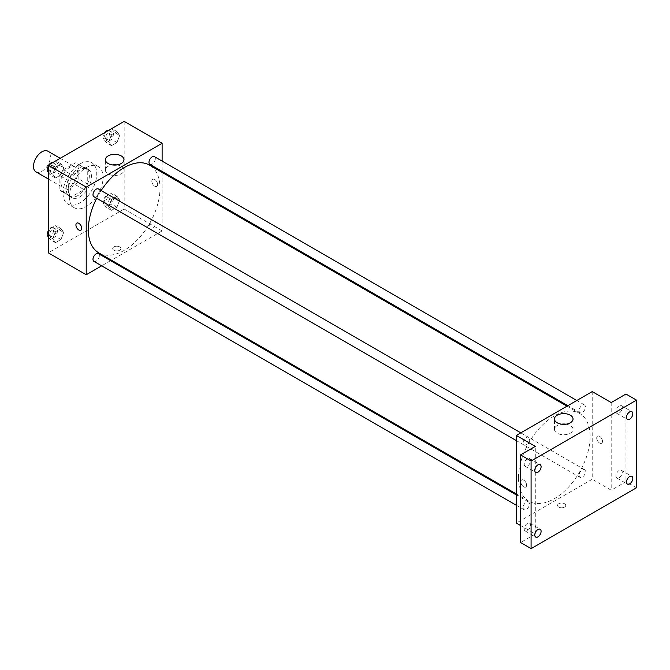<?xml version="1.0" encoding="UTF-8"?>
<svg xmlns="http://www.w3.org/2000/svg" width="670" height="670" viewBox="0 0 670 670"><rect width="100%" height="100%" fill="white"/><g stroke="black" fill="none" stroke-linecap="round" stroke-linejoin="round"><path stroke-width="0.5" stroke-dasharray="3.35 2.51" d="M35.971 171.872A11.926 6.884 120 0 0 47.897 164.979A11.926 6.884 120 0 0 47.897 151.211M60.911 182.232A11.926 6.884 120 0 0 63.382 187.692A11.926 6.884 120 0 0 75.308 180.808A11.926 6.884 120 0 0 75.308 167.031A11.926 6.884 120 0 0 66.112 170.23A11.926 6.884 120 0 0 60.911 182.232M63.156 169.979L75.526 162.835A16.021 9.246 120 0 1 77.352 163.488A16.021 9.246 120 0 1 78.834 164.745L78.834 179.032A16.021 9.246 120 0 1 75.526 184.744L63.156 191.888A16.021 9.246 120 0 1 61.33 191.235A16.021 9.246 120 0 1 59.856 189.987L59.856 175.699A16.021 9.246 120 0 1 63.156 169.979L71.59 174.845L83.959 167.709L75.526 162.835M75.526 184.744L83.959 189.618L71.59 196.762L63.156 191.888M59.856 189.987L68.29 194.853L68.29 180.565L59.856 175.699M68.29 194.853A16.021 9.246 120 0 0 69.764 196.101A16.021 9.246 120 0 0 71.59 196.762M83.959 189.618A16.021 9.246 120 0 0 87.267 183.898L78.834 179.032M83.959 167.709A16.021 9.246 120 0 1 85.785 168.363A16.021 9.246 120 0 1 87.267 169.611L87.267 183.898M71.59 174.845A16.021 9.246 120 0 0 68.29 180.565M77.779 195.623A16.398 9.472 -60 0 1 69.579 196.436A16.398 9.472 -60 0 1 69.579 177.5A16.398 9.472 -60 0 1 85.978 168.028A16.398 9.472 -60 0 1 88.49 181.168A16.398 9.472 -60 0 1 77.779 195.623M79.881 196.838A16.398 9.472 120 0 0 90.601 182.391A16.398 9.472 120 0 0 88.088 169.25A16.398 9.472 120 0 0 75.45 173.639A16.398 9.472 120 0 0 68.29 190.146A16.398 9.472 120 0 0 71.682 197.65A16.398 9.472 120 0 0 79.881 196.838M87.267 169.611L78.834 164.745M63.014 193.186A23.852 13.769 120 0 0 67.955 204.107A23.852 13.769 120 0 0 91.815 190.339A23.852 13.769 120 0 0 91.815 162.793A23.852 13.769 120 0 0 73.432 169.183A23.852 13.769 120 0 0 63.014 193.186M69.345 196.838A23.852 13.769 120 0 0 74.286 207.759A23.852 13.769 120 0 0 98.138 193.99A23.852 13.769 120 0 0 98.138 166.445A23.852 13.769 120 0 0 79.755 172.835A23.852 13.769 120 0 0 69.345 196.838M119.687 200.104L116.948 207.164L111.471 210.33L108.733 206.427L111.471 199.375L116.948 196.21L119.687 200.104L116.948 207.164L111.471 210.33L108.733 206.427L111.471 199.375L116.948 196.21L119.687 200.104L114.419 197.064L111.681 204.124L106.203 207.281L103.456 203.387L106.203 196.327L111.681 193.169L114.419 197.064M119.687 135.441L116.948 142.501L111.471 145.666L108.733 141.772L111.471 134.712L116.948 131.546L119.687 135.441L116.948 142.501L111.471 145.666L108.733 141.772L111.471 134.712L116.948 131.546L119.687 135.441L114.419 132.4L111.681 139.461L106.203 142.618L103.456 138.724L106.162 131.764M124.159 121.37L124.159 209.015L48.257 252.833M63.692 232.44L60.953 239.492L55.468 242.657L52.729 238.763L55.468 231.703L60.953 228.537L63.692 232.44L60.953 239.492L55.468 242.657L52.729 238.763L55.468 231.703L60.953 228.537L63.692 232.44L58.416 229.391L55.677 236.451L50.2 239.617L48.257 236.853M63.692 167.776L60.953 174.837L55.468 177.994L52.729 174.1L55.468 167.039L60.953 163.874L63.692 167.776L60.953 174.837L55.468 177.994L52.729 174.1L55.468 167.039L60.953 163.874L63.692 167.776L58.416 164.728L55.677 171.788L50.2 174.954L48.257 172.19M162.115 172.391L162.115 230.924L124.159 209.015M162.115 230.924L111.421 260.186M110.584 260.672L101.639 265.839M113.883 250.245A4.104 2.37 0 0 0 118.347 250.764A4.104 2.37 0 0 0 120.885 248.578A4.104 2.37 0 0 0 116.781 246.208A4.104 2.37 0 0 0 112.686 248.578A4.104 2.37 0 0 0 113.883 250.245A4.104 2.37 0 0 0 118.347 250.756A4.104 2.37 0 0 0 120.885 248.57A4.104 2.37 0 0 0 116.781 246.208A4.104 2.37 0 0 0 112.686 248.57A4.104 2.37 0 0 0 113.883 250.245M98.817 252.908A50.686 29.262 120 0 0 149.502 223.646A50.686 29.262 120 0 0 149.502 165.113M101.153 190.565A50.686 29.262 120 0 0 96.681 198.312M162.115 161.093L162.115 171.428M149.921 164.393A4.472 2.58 120 0 0 154.393 161.805A4.472 2.58 120 0 0 154.393 156.646M149 227.004A4.472 2.58 120 0 0 149.921 229.048A4.472 2.58 120 0 0 154.393 226.468A4.472 2.58 120 0 0 154.393 221.301A4.472 2.58 120 0 0 150.951 222.507A4.472 2.58 120 0 0 149 227.004M93.926 261.384A4.472 2.58 120 0 0 98.398 258.804A4.472 2.58 120 0 0 98.398 253.637M98.398 188.974A4.472 2.58 -60 0 1 99.328 191.017A4.472 2.58 -60 0 1 97.368 195.523A4.472 2.58 -60 0 1 93.926 196.72M151.83 181.168A4.104 2.37 -120 0 0 153.623 185.297A4.104 2.37 -120 0 0 156.78 186.394A4.104 2.37 -120 0 0 156.78 181.654A4.104 2.37 -120 0 0 152.685 179.292A4.104 2.37 -120 0 0 151.83 181.168A4.104 2.37 -120 0 0 153.623 185.297A4.104 2.37 -120 0 0 156.78 186.394A4.104 2.37 -120 0 0 156.78 181.662A4.104 2.37 -120 0 0 152.685 179.292A4.104 2.37 -120 0 0 151.83 181.168M76.782 223.11L76.782 223.11A4.104 2.37 60 0 1 79.939 224.207A4.104 2.37 60 0 1 81.732 228.336A4.104 2.37 60 0 1 80.886 230.212L80.877 230.212M116.923 164.912A9.288 5.36 180 0 1 123.958 170.113A9.288 5.36 180 0 1 118.23 175.063A9.288 5.36 180 0 1 108.105 173.907A9.288 5.36 180 0 1 105.391 170.113A9.288 5.36 180 0 1 112.426 164.912M518.429 478.028A50.686 29.262 120 0 0 528.931 501.235A50.686 29.262 120 0 0 579.617 471.965A50.686 29.262 120 0 0 579.617 413.44A50.686 29.262 120 0 0 540.556 427.016A50.686 29.262 120 0 0 518.429 478.028M529.434 439.344A4.472 2.58 -60 0 1 527.483 443.842A4.472 2.58 -60 0 1 524.041 445.039A4.472 2.58 -60 0 1 524.041 439.88A4.472 2.58 -60 0 1 528.513 437.292A4.472 2.58 -60 0 1 529.434 439.344M579.106 475.323A4.472 2.58 120 0 0 580.036 477.375A4.472 2.58 120 0 0 584.508 474.796A4.472 2.58 120 0 0 584.508 469.628A4.472 2.58 120 0 0 581.066 470.826A4.472 2.58 120 0 0 579.106 475.323M523.111 507.659A4.472 2.58 120 0 0 524.041 509.703A4.472 2.58 120 0 0 528.513 507.123A4.472 2.58 120 0 0 528.513 501.956A4.472 2.58 120 0 0 525.062 503.153A4.472 2.58 120 0 0 523.111 507.659M579.106 410.668A4.472 2.58 120 0 0 580.036 412.712A4.472 2.58 120 0 0 584.508 410.132A4.472 2.58 120 0 0 584.508 404.965A4.472 2.58 120 0 0 581.066 406.162A4.472 2.58 120 0 0 579.106 410.668M592.221 391.598L592.221 479.251L516.319 523.069M636.5 487.768L625.956 481.68L611.199 490.206L592.221 479.251M520.54 525.506L535.297 534.024L520.54 542.541M558.755 507.09A4.104 2.37 0 0 0 563.219 507.609A4.104 2.37 0 0 0 565.748 505.415A4.104 2.37 0 0 0 561.653 503.053A4.104 2.37 0 0 0 557.549 505.415A4.104 2.37 0 0 0 558.755 507.09A4.104 2.37 0 0 0 563.219 507.6A4.104 2.37 0 0 0 565.748 505.415A4.104 2.37 0 0 0 561.653 503.053A4.104 2.37 0 0 0 557.549 505.415A4.104 2.37 0 0 0 558.755 507.09M611.199 402.561L611.199 490.206M596.702 438.012A4.104 2.37 -120 0 0 598.494 442.141A4.104 2.37 -120 0 0 601.652 443.239A4.104 2.37 -120 0 0 601.652 438.498A4.104 2.37 -120 0 0 597.556 436.137A4.104 2.37 -120 0 0 596.702 438.012A4.104 2.37 -120 0 0 598.494 442.141A4.104 2.37 -120 0 0 601.652 443.239A4.104 2.37 -120 0 0 601.652 438.507A4.104 2.37 -120 0 0 597.548 436.137A4.104 2.37 -120 0 0 596.702 438.012M535.297 534.024L535.297 446.379M526.603 485.181A4.104 2.37 60 0 1 525.749 487.056A4.104 2.37 60 0 1 521.654 484.686A4.104 2.37 60 0 1 521.654 479.955A4.104 2.37 60 0 1 524.811 481.052A4.104 2.37 60 0 1 526.603 485.181A4.104 2.37 60 0 1 525.749 487.056A4.104 2.37 60 0 1 521.654 484.686A4.104 2.37 60 0 1 521.654 479.955A4.104 2.37 60 0 1 524.811 481.052A4.104 2.37 60 0 1 526.603 485.181M566.008 424.194A9.288 5.36 180 0 1 573.043 429.395A9.288 5.36 180 0 1 567.314 434.344A9.288 5.36 180 0 1 557.197 433.18A9.288 5.36 180 0 1 554.475 429.395A9.288 5.36 180 0 1 561.51 424.194M619.105 470.491A4.472 2.58 120 0 0 616.182 474.435A4.472 2.58 120 0 0 616.869 478.02A4.472 2.58 120 0 0 621.341 475.44A4.472 2.58 120 0 0 621.341 470.273A4.472 2.58 120 0 0 619.105 470.491M619.105 405.836A4.472 2.58 120 0 0 616.182 409.772A4.472 2.58 120 0 0 616.869 413.357A4.472 2.58 120 0 0 621.341 410.777A4.472 2.58 120 0 0 621.341 405.61A4.472 2.58 120 0 0 619.105 405.836M625.956 394.035L625.956 481.68M527.391 523.446A4.472 2.58 120 0 0 524.468 527.391A4.472 2.58 120 0 0 525.154 530.975A4.472 2.58 120 0 0 529.627 528.387A4.472 2.58 120 0 0 529.627 523.228A4.472 2.58 120 0 0 527.391 523.446M527.391 458.782A4.472 2.58 120 0 0 524.468 462.727A4.472 2.58 120 0 0 525.154 466.312A4.472 2.58 120 0 0 529.627 463.724A4.472 2.58 120 0 0 529.627 458.565A4.472 2.58 120 0 0 527.391 458.782M48.257 168.999L50.166 164.091M55.677 160.833L58.416 164.728M49.773 169.719A4.472 2.58 120 0 0 50.702 171.763A4.472 2.58 120 0 0 55.174 169.183A4.472 2.58 120 0 0 55.174 164.016A4.472 2.58 120 0 0 51.732 165.214A4.472 2.58 120 0 0 49.773 169.719M60.953 174.837L55.677 171.788M55.468 177.994L50.2 174.954M52.729 174.1L48.257 171.512M55.468 167.039L50.267 164.033M60.953 163.874L55.744 160.867M47.939 169.828A4.472 2.58 120 0 0 48.592 170.548A4.472 2.58 120 0 0 53.064 167.969A4.472 2.58 120 0 0 53.064 162.802A4.472 2.58 120 0 0 52.578 162.626M48.994 164.77A4.472 2.58 120 0 0 48.257 166.034M111.681 128.506L114.419 132.4M105.776 137.392A4.472 2.58 120 0 0 106.706 139.435A4.472 2.58 120 0 0 111.178 136.856A4.472 2.58 120 0 0 111.178 131.689A4.472 2.58 120 0 0 107.728 132.886A4.472 2.58 120 0 0 105.776 137.392M116.948 142.501L111.681 139.461M111.471 145.666L106.203 142.618M108.733 141.772L103.456 138.724M111.471 134.712L106.262 131.705M116.948 131.546L111.739 128.54M104.989 132.434A4.472 2.58 120 0 0 103.666 136.169A4.472 2.58 120 0 0 104.595 138.221A4.472 2.58 120 0 0 109.068 135.633A4.472 2.58 120 0 0 109.068 130.474A4.472 2.58 120 0 0 108.582 130.29M48.257 233.662L50.2 228.663L55.677 225.497L58.416 229.391M49.773 234.383A4.472 2.58 120 0 0 50.702 236.426A4.472 2.58 120 0 0 55.174 233.847A4.472 2.58 120 0 0 55.174 228.679A4.472 2.58 120 0 0 51.732 229.877A4.472 2.58 120 0 0 49.773 234.383M60.953 239.492L55.677 236.451M55.468 242.657L50.2 239.617M52.729 238.763L48.257 236.175M55.468 231.703L50.2 228.663M60.953 228.537L55.677 225.497M47.939 234.483A4.472 2.58 120 0 0 48.592 235.212A4.472 2.58 120 0 0 53.064 232.632A4.472 2.58 120 0 0 53.064 227.465A4.472 2.58 120 0 0 48.257 230.698M105.776 202.047A4.472 2.58 120 0 0 106.706 204.099A4.472 2.58 120 0 0 111.178 201.519A4.472 2.58 120 0 0 111.178 196.352A4.472 2.58 120 0 0 107.728 197.549A4.472 2.58 120 0 0 105.776 202.047M116.948 207.164L111.681 204.124M111.471 210.33L106.203 207.281M108.733 206.427L103.456 203.387M111.471 199.375L106.203 196.327M116.948 196.21L111.681 193.169M103.666 200.833A4.472 2.58 120 0 0 104.595 202.884A4.472 2.58 120 0 0 109.068 200.297A4.472 2.58 120 0 0 109.068 195.138A4.472 2.58 120 0 0 105.617 196.335A4.472 2.58 120 0 0 103.666 200.833M48.257 178.965L63.382 187.692M60.183 158.304L75.308 167.031M88.088 169.25L85.978 168.028M71.682 197.65L69.579 196.436M85.785 168.363L77.352 163.488M69.764 196.101L61.33 191.235M98.138 166.445L91.815 162.793M74.286 207.759L67.955 204.107M123.958 170.113L123.958 159.711M105.391 170.113L105.391 159.711M579.617 413.44L567.013 406.162M528.931 501.235L516.319 493.957M516.319 440.592L524.041 445.039M520.791 432.845L528.513 437.292M584.508 469.628L154.393 221.301M580.036 477.375L149.921 229.048M528.513 501.956L516.319 494.921M524.041 509.703L516.319 505.247M584.508 404.965L576.795 400.509M580.036 412.712L567.85 405.677M573.043 429.395L573.043 418.993M554.475 429.395L554.475 418.993M616.869 478.02L627.413 484.108M621.341 470.273L631.885 476.362M525.154 530.975L535.698 537.055M529.627 523.228L540.171 529.308M525.154 466.312L535.698 472.392M529.627 458.565L540.171 464.645M616.869 413.357L627.413 419.445M621.341 405.61L631.885 411.698M55.174 164.016L53.064 162.802M50.702 171.763L48.592 170.548M111.178 131.689L109.068 130.474M106.706 139.435L104.595 138.221M55.174 228.679L53.064 227.465M50.702 236.426L48.592 235.212M111.178 196.352L109.068 195.138M106.706 204.099L104.595 202.884"/><path stroke-width="1" d="M60.183 158.304L47.897 151.211A11.926 6.884 120 0 0 38.709 154.402A11.926 6.884 120 0 0 33.5 166.411A11.926 6.884 120 0 0 35.971 171.872L48.257 178.965M101.639 265.839L86.212 274.742L48.257 252.833L48.257 165.189L124.159 121.37L162.115 143.28L162.115 161.093M111.421 260.186L110.584 260.672M96.681 198.312A50.686 29.262 120 0 0 88.314 229.709A50.686 29.262 120 0 0 98.817 252.908L516.319 493.957M567.013 406.162L149.502 165.113A50.686 29.262 120 0 0 101.153 190.565M162.115 171.428L162.115 172.391M86.212 274.742L86.212 187.097L162.115 143.28M576.795 400.509L154.393 156.646A4.472 2.58 120 0 0 150.951 157.844A4.472 2.58 120 0 0 149 162.341A4.472 2.58 120 0 0 149.921 164.393L567.85 405.677M516.319 494.921L98.398 253.637A4.472 2.58 120 0 0 94.947 254.834A4.472 2.58 120 0 0 92.996 259.332A4.472 2.58 120 0 0 93.926 261.384L516.319 505.247M516.319 440.592L93.926 196.72A4.472 2.58 -60 0 1 93.926 191.553A4.472 2.58 -60 0 1 98.398 188.974L520.791 432.845M86.212 187.097L48.257 165.189M108.105 163.505A9.288 5.36 180 0 1 105.391 159.711A9.288 5.36 180 0 1 114.67 154.351A9.288 5.36 180 0 1 123.958 159.711A9.288 5.36 180 0 1 118.23 164.661A9.288 5.36 180 0 1 108.105 163.505M81.732 228.336A4.104 2.37 60 0 1 80.877 230.212A4.104 2.37 60 0 1 76.782 227.85A4.104 2.37 60 0 1 76.782 223.11A4.104 2.37 60 0 1 79.939 224.207A4.104 2.37 60 0 1 81.732 228.336M80.886 230.212A4.104 2.37 60 0 1 76.782 227.842A4.104 2.37 60 0 1 76.782 223.11M112.426 164.912A9.288 5.36 180 0 1 116.923 164.912M520.54 525.506L516.319 523.069L516.319 435.425L592.221 391.598L611.199 402.561L625.956 394.035L636.5 400.124L636.5 487.768L531.084 548.63L520.54 542.541L520.54 454.897L535.297 446.379L516.319 435.425M531.084 548.63L531.084 460.985L520.54 454.897M531.084 460.985L636.5 400.124M557.197 422.778A9.288 5.36 180 0 1 554.475 418.993A9.288 5.36 180 0 1 563.763 413.633A9.288 5.36 180 0 1 573.043 418.993A9.288 5.36 180 0 1 567.314 423.942A9.288 5.36 180 0 1 557.197 422.778M561.51 424.194A9.288 5.36 180 0 1 566.008 424.194M629.649 419.219A4.472 2.58 -60 0 1 627.413 419.445A4.472 2.58 -60 0 1 626.726 415.861A4.472 2.58 -60 0 1 629.649 411.916A4.472 2.58 -60 0 1 631.885 411.698A4.472 2.58 -60 0 1 632.572 415.283A4.472 2.58 -60 0 1 629.649 419.219M537.935 472.174A4.472 2.58 -60 0 1 535.698 472.392A4.472 2.58 -60 0 1 535.012 468.807A4.472 2.58 -60 0 1 537.935 464.871A4.472 2.58 -60 0 1 540.171 464.645A4.472 2.58 -60 0 1 540.857 468.23A4.472 2.58 -60 0 1 537.935 472.174M537.935 536.837A4.472 2.58 -60 0 1 535.698 537.055A4.472 2.58 -60 0 1 535.012 533.471A4.472 2.58 -60 0 1 537.935 529.534A4.472 2.58 -60 0 1 540.171 529.308A4.472 2.58 -60 0 1 540.857 532.893A4.472 2.58 -60 0 1 537.935 536.837M629.649 483.882A4.472 2.58 -60 0 1 627.413 484.108A4.472 2.58 -60 0 1 626.726 480.524A4.472 2.58 -60 0 1 629.649 476.579A4.472 2.58 -60 0 1 631.885 476.362A4.472 2.58 -60 0 1 632.572 479.946A4.472 2.58 -60 0 1 629.649 483.882M48.257 172.19L47.461 171.059L48.257 168.999M50.166 164.091L55.744 160.867M48.257 171.512L47.461 171.059M48.257 166.034A4.472 2.58 120 0 0 47.671 168.505A4.472 2.58 120 0 0 47.939 169.828M52.578 162.626A4.472 2.58 120 0 0 48.994 164.77M106.162 131.764L111.739 128.54M108.582 130.29A4.472 2.58 120 0 0 104.989 132.434M48.257 236.853L47.461 235.714L48.257 233.662M48.257 236.175L47.461 235.714M48.257 230.698A4.472 2.58 120 0 0 47.671 233.16A4.472 2.58 120 0 0 47.939 234.483"/></g></svg>
